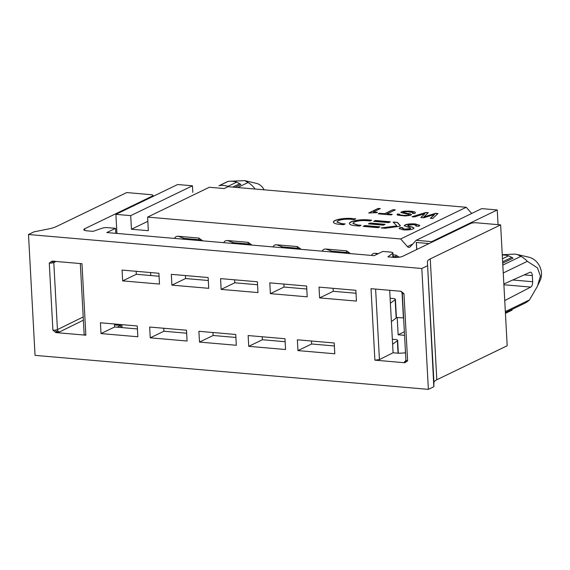 <?xml version="1.0" encoding="UTF-8"?>
<svg xmlns="http://www.w3.org/2000/svg" width="570" height="570" viewBox="0 0 570 570"><rect width="100%" height="100%" fill="white"/><g stroke="black" fill="none" stroke-linecap="round" stroke-linejoin="round"><path stroke-width="0.85" d="M200.911 240.69A4.46 1.083 176.9 0 1 201.331 240.697M404.558 335.331L398.138 334.775L397.197 317.511L403.61 317.946M398.138 334.775L404.358 331.769M405.37 350.436L405.299 352.93M292.46 248.598L293.479 247.85M280.732 247.587L282.656 246.938L276.657 244.794C274.904 244.687 273.693 245.399 273.03 246.924M299.856 249.24L297.447 248.214L282.656 246.938M298.659 248.548L293.493 248.1M301.231 249.361L297.341 246.575L276.657 244.794M329.973 251.84L331.897 251.192L346.688 252.467L346.581 250.836L325.897 249.047C324.138 248.947 322.934 249.653 322.271 251.178M350.472 253.614L346.581 250.836M349.089 253.493L346.688 252.467M347.899 252.802L342.72 252.104M341.701 252.859L342.734 252.353M503.887 284.758L530.748 287.081A4.46 2.173 94.9 0 0 532.658 281.73L532.33 275.581A4.46 2.173 94.9 0 0 530.528 272.196A4.46 2.173 94.9 0 0 529.95 272.303L503.844 283.995M503.246 272.98L527.364 261.324A26.74 22.43 -115.8 0 0 520.916 256.35L502.818 265.093M530.748 287.081L504.742 300.568M505.398 312.617L524.535 303.368A26.74 22.43 -115.8 0 0 529.459 299.934L505.341 311.591M529.459 299.934L537.432 286.261L540.417 276.044L537.474 267.907L527.364 261.324M517.532 254.569L528.896 257.213A15.597 13.082 64.2 0 1 540.139 280.476L538.08 284.815M502.32 254.74L502.263 254.769A26.74 22.43 -115.8 0 1 502.32 254.74L514.617 254.099L517.175 254.477L520.916 256.35M502.719 263.162L513.029 258.174A1694.019 825.695 94.9 0 0 511.803 257.376L508.582 255.83A28.521 23.919 -115.8 0 0 502.277 254.989M402.007 292.125L403.41 318.046M333.899 222.877A11.927 2.9 -3.1 0 0 339.364 224.331L343.567 224.694L345.163 223.924L341.886 223.639L336.956 221.994L338.11 220.825C341.38 219.45 345.562 218.937 350.657 219.272L354.155 219.578L355.751 218.802L352.232 218.716A12.497 3.035 -3.1 0 0 335.032 220.718A12.405 3.014 -3.1 0 0 333.429 222.222M344.786 224.103L341.9 223.853L336.97 222.072M352.224 218.502A12.497 3.035 -3.1 0 0 335.01 220.512A12.405 3.014 -3.1 0 0 333.414 222.115A12.405 3.014 -3.1 0 0 333.892 222.884M355.374 218.987L352.232 218.716M377.454 212.261L376.499 212.717L368.712 212.995L378.231 208.392L380.34 208.577L373.443 211.912L377.454 212.261M373.443 211.912L377.076 212.439M378.231 208.392L369.096 213.03M379.962 208.755L378.245 208.613M400.432 225.77L399.164 226.383L385.049 228.278L381.173 227.943L396.834 225.905L393.143 222.036L397.44 222.407L400.432 225.77M397.44 222.407L393.371 222.272M400.304 225.834L397.454 222.621M396.834 225.905L382.178 228.029M364.914 225.556L379.898 226.853L378.166 227.686L363.183 226.39L364.914 225.556L363.575 226.425M379.52 227.031L364.928 225.77M424.857 213.643L414.312 216.935L411.989 216.735L425.733 212.496L428.27 212.717L423.767 216.942L435.444 213.337L437.981 213.558L432.68 218.524L430.357 218.324L434.575 214.484L423.816 217.754L420.859 217.505L424.857 213.643L421.073 217.519M425.733 212.496L412.545 216.785M428.056 212.916L425.747 212.717M423.767 216.942L435.444 213.337M437.774 213.757L435.459 213.558M434.575 214.484L430.585 218.346M392.281 214.356L391.091 214.926L378.209 213.814L379.399 213.244L384.679 213.7L393.008 209.674L395.331 209.874L387.001 213.9L392.281 214.356M387.001 213.9L391.904 214.534M393.008 209.674L384.693 213.914L379.413 213.458L378.601 213.85M394.953 210.052L393.022 209.888M401.13 211.997L402.071 211.89L401.145 212.218M402.057 211.677L403.076 211.42L402.071 211.89M403.076 211.42L404.187 211.249L403.09 211.641M404.187 211.249L405.719 211.107L404.194 211.463M405.719 211.107L407.564 211.278L405.726 211.328M407.55 211.064L409.481 211.092L407.564 211.278M409.481 211.092L411.39 211.477L409.488 211.313M411.376 211.256L412.317 211.406L411.39 211.477M412.317 211.406L413.777 211.883L412.324 211.62M413.763 211.669L414.582 211.876L413.777 211.883M414.582 211.876L415.167 212.197L414.597 212.09M415.167 212.197L415.188 213.144L414.561 213.565L412.452 213.387L413.072 212.966L412.744 213.408M415.345 212.788L415.174 212.411M413.25 212.638L407.536 211.669L403.838 211.897L403.019 212.51L404.016 212.874L403.204 212.667M404.009 212.653L408.676 213.75L404.016 212.874M408.661 213.529L410.3 213.942L408.676 213.75M410.3 213.942L411.497 214.669L410.315 214.163M411.483 214.455L410.336 215.374L405.17 215.945L397.81 215.168L397.133 214.776L397.511 213.992L397.119 214.634M397.511 213.992L399.62 214.178L399.456 214.712L401.052 215.047L400.04 215.033M399.513 214.377L397.518 214.206M399.449 214.498L400.026 214.819M401.052 215.047L402.206 215.211L401.066 215.261M402.206 215.211L403.261 215.303L402.213 215.424M403.261 215.303L404.657 215.574L403.268 215.517M404.643 215.353L406.146 215.346L404.657 215.574M406.146 215.346L407.023 215.289L406.161 215.567M407.023 215.289L408.355 215.346L407.03 215.503M408.341 215.132L409.032 214.918L408.355 215.346M409.317 214.541L400.817 212.517M370.144 223.027L385.128 224.323L383.403 225.157L368.42 223.86L370.144 223.027L368.804 223.896M384.75 224.502L370.158 223.24M368.17 219.878L371.697 220.184L370.108 220.953L366.603 220.654C361.508 220.312 357.326 220.832 354.063 222.2L352.901 223.369L357.839 225.015L361.116 225.3L359.513 226.069L355.31 225.706A11.934 2.9 -3.1 0 1 349.845 224.259A12.405 3.014 -3.1 0 1 349.367 223.497A12.405 3.014 -3.1 0 1 350.97 221.887A12.497 3.035 -3.1 0 1 368.17 219.878L368.184 220.091A12.497 3.035 -3.1 0 0 350.978 222.101A12.405 3.014 -3.1 0 0 349.382 223.604M360.739 225.485L357.846 225.228L352.916 223.454M371.327 220.362L368.184 220.091M411.661 226.832L409.531 226.319C407.992 226.026 407.529 225.635 408.134 225.157L413.742 224.651L416.442 225.485L415.836 226.062L418.829 226.319L419.784 225.364L415.345 223.953C410.799 223.639 407.351 223.974 405.006 224.958L404.216 225.713L408.947 227.48C410.493 227.765 410.906 228.135 410.186 228.591L404.7 229.14L402.449 228.349L402.969 227.729L400.147 227.48L399.135 228.499L403.211 229.845C407.621 230.13 410.963 229.796 413.236 228.834L414.077 228.036L411.661 226.832L409.538 226.532C408.006 226.24 407.543 225.855 408.149 225.378M407.778 225.528L408.134 225.157M414.062 228.143L411.675 227.045M400.147 227.48L399.157 228.634M402.705 227.922L400.154 227.701M410.592 228.349L410.193 228.812L404.714 229.361L402.47 228.477M410.592 228.42L410.193 228.812M419.776 225.435L415.352 224.167C410.806 223.853 407.365 224.188 405.021 225.179L404.237 225.841M416.421 225.57L416.143 226.09M390.357 221.794L388.633 222.628L373.649 221.331L375.374 220.497L390.357 221.794M375.374 220.497L374.041 221.367M389.987 221.979L375.388 220.711M416.171 240.305L431.682 241.644L497.247 209.96L481.736 208.62L416.171 240.305L410.172 246.86A2.23 1.867 64.2 0 1 409.688 247.223A2.23 1.867 64.2 0 1 407.429 246.625L400.667 238.965L466.232 207.281L471.696 213.472M400.667 238.965L147.609 217.099L209.347 187.259L224.16 188.542L227.986 186.696L466.232 207.281M416.67 249.56L416.292 242.464L429.075 243.568M416.784 249.51L416.399 242.471M497.247 209.96L498.038 224.658M431.682 241.644L431.718 242.293M393.108 256.707L397.14 257.056M393.093 256.457L395.922 256.721L395.815 255.089L393.008 254.847M397.725 257.341L395.922 256.721M378.409 253.586L375.131 253.301C373.378 253.201 372.167 253.907 371.505 255.431M399.314 257.17L395.815 255.089M147.609 217.099L148.343 230.693L131.449 229.233L130.708 215.638L192.446 185.799L177.641 184.523L115.895 214.356L130.708 215.638M116.928 233.429L115.895 214.356M150.772 275.531L150.615 272.553M122.03 327.615L121.873 324.636M202.756 240.846L198.866 238.068L178.182 236.279C176.429 236.18 175.218 236.892 174.555 238.41M251.997 245.107L248.1 242.321L227.416 240.533C225.663 240.433 224.459 241.146 223.789 242.67M231.491 243.333L233.422 242.678L227.416 240.533M250.615 244.986L248.214 243.96L233.422 242.678M243.226 244.345L244.245 243.597M249.425 244.295L244.259 243.846M182.258 239.079L184.181 238.424L178.182 236.279M201.374 240.732L198.973 239.706L184.181 238.424M193.985 240.091L195.004 239.343M200.184 240.041L195.018 239.592M255.089 189.033A22.287 18.689 -115.8 0 0 248.071 182.5L237.669 187.53M131.449 229.233L147.837 221.317M248.071 182.5L244.701 180.64L230.793 181.224A22.287 18.689 -115.8 0 1 230.978 181.132L230.793 181.224M227.694 181.524L228.114 181.417A24.068 20.185 -115.8 0 1 236.664 182.151L239.735 183.718A950.902 463.488 94.9 0 1 240.875 184.481L235.032 187.302M244.701 180.633L256.386 183.355A11.144 9.341 64.2 0 1 259.386 184.594A11.144 9.341 64.2 0 1 264.067 189.81M192.81 192.389L192.446 185.799M218.944 185.749L219.457 185.599A24.068 20.185 64.2 0 1 228 186.34L236.664 182.151M299.392 249.197A4.46 1.083 176.9 0 1 299.806 249.204M250.152 244.943A4.46 1.083 176.9 0 1 250.565 244.95M348.626 253.458A4.46 1.083 176.9 0 1 349.047 253.458M392.865 257.277L392.652 253.308L387.885 256.849L393.699 257.348A6.683 1.624 176.9 0 0 402.791 256.265L470.542 223.526A4.46 1.083 176.9 0 1 476.606 222.806L500.645 224.886L430.257 258.894A22.287 5.415 -3.1 0 0 427.393 261.673L433.834 386.724L428.369 389.367L421.821 268.498L28.5 234.505L33.965 231.862L48.578 228.933A22.287 5.415 -3.1 0 0 56.323 226.582L126.704 192.567L150.744 194.648A4.46 1.083 -3.1 0 1 153.009 195.46L153.059 196.401M500.645 224.886L507.186 345.755L436.805 379.77A22.287 5.415 -3.1 0 0 433.941 382.541L433.834 386.724M405.505 352.887L398.893 353.257L393.079 352.759L392.616 344.259L397.383 340.725A4.46 1.083 -3.1 0 0 397.639 340.333A4.46 1.083 -3.1 0 0 395.373 339.52L392.345 339.257M405.833 361.252L406.025 360.411A3.342 0.812 176.9 0 1 405.904 360.204L404.85 361.857L405.384 361.601M405.904 360.204L402.27 293.094A3.342 0.812 -3.1 0 0 402.392 293.301A3.342 0.812 -3.1 0 0 403.966 293.707L400.966 291.27L402.392 293.301M405.07 361.722A2.23 1.874 63 0 1 404.493 361.772L404.835 362.755L407.6 360.817A3.342 0.812 176.9 0 1 406.025 360.411M405.42 361.793L404.835 362.755L374.889 360.162L379.435 359.592L393.079 352.759M389.695 290.301L392.616 344.259M374.889 360.162L371.013 288.684L400.966 291.27M392.652 253.308A4.46 1.083 -3.1 0 0 392.901 252.923A4.46 1.083 -3.1 0 0 390.635 252.104L382.862 251.434L374.12 255.659L106.797 232.56L115.539 228.335L107.766 227.658A4.46 1.083 -3.1 0 0 102.144 228.207L93.038 231.37L87.224 230.864A6.683 1.624 176.9 0 1 83.826 229.639A6.683 1.624 176.9 0 1 84.681 228.777L84.773 230.408M333.108 288.327L333.272 291.298L356.022 293.265M319.613 297.903L319.029 287.109L355.858 290.294L356.442 301.088L319.613 297.903L333.272 291.298M257.384 281.78L257.968 292.574L221.139 289.389L220.554 278.602L257.384 281.78M199.486 342.086L198.902 331.298L235.731 334.476L236.315 345.27L199.486 342.086L213.144 335.488L235.894 337.454M234.633 279.82L234.797 282.791L257.547 284.758M221.139 289.389L234.797 282.791M248.727 346.339L248.142 335.552L284.971 338.737L285.556 349.524L248.727 346.339L262.385 339.741L285.135 341.708M262.221 336.77L262.385 339.741M311.462 341.024L311.619 343.995L334.369 345.962M297.96 350.6L297.376 339.805L334.212 342.99L334.797 353.778L297.96 350.6L311.619 343.995M270.372 293.65L269.788 282.855L306.624 286.04L307.209 296.828L270.372 293.65L284.031 287.045L306.781 289.011M283.874 284.074L284.031 287.045M390.4 303.254L395.167 299.713L396.157 318.06L391.391 321.601M395.167 299.713A4.46 1.083 -3.1 0 0 395.416 299.328A4.46 1.083 -3.1 0 0 393.15 298.509L390.129 298.252M396.157 318.06A4.46 1.083 -3.1 0 0 396.406 317.675L395.416 299.328M153.009 195.46A4.46 1.083 -3.1 0 1 152.432 196.037L84.681 228.777M421.821 268.498L427.286 265.855M28.5 234.505L35.048 355.374L428.369 389.367M212.988 332.51L213.144 335.488M150.245 337.832L149.661 327.038L186.497 330.222L187.081 341.017L150.245 337.832L163.911 331.234L186.654 333.201M185.4 275.559L185.556 278.538L208.307 280.504M171.898 285.135L171.314 274.348L208.143 277.526L208.727 288.32L171.898 285.135L185.556 278.538M122.073 270.087L158.909 273.272L159.493 284.067L122.657 280.882L122.073 270.087M136.159 271.306L136.323 274.284L159.066 276.251M122.657 280.882L136.323 274.284M163.747 328.256L163.911 331.234M101.011 333.578L100.427 322.784L137.256 325.969L137.84 336.763L101.011 333.578L114.67 326.973L114.506 324.002M55.425 330.108L56.345 331.626L55.903 332.595L59.494 331.954A2.23 1.853 63.8 0 1 58.09 331.206A2.23 1.853 63.8 0 1 57.435 329.631A3.342 0.812 176.9 0 1 55.425 330.108A3.342 0.812 176.9 0 1 52.903 330.165L55.903 332.595L85.856 335.189L84.153 334.562L80.313 263.561M54.293 261.046L52.547 261.544L51.792 263.005A3.342 0.812 -3.1 0 0 53.801 262.521A2.23 1.867 65.4 0 1 54.1 261.295M52.547 261.544L52.034 261.117L49.269 263.055A3.342 0.812 -3.1 0 0 51.792 263.005M56.345 331.626L58.09 331.206M52.034 261.117L81.98 263.703L85.856 335.189M115.81 233.337L115.539 228.335M114.67 326.973L137.42 328.94M120.911 327.515L120.804 325.463L117.206 327.194M120.804 325.463L114.556 324.921M286.632 248.1L288.099 247.387M297.447 248.214L297.341 246.575M331.897 251.192L325.897 249.047M335.865 252.353L337.34 251.641M524.193 274.882L532.33 275.581M512.751 280.005L532.658 281.73M511.803 257.376L502.64 261.801M508.582 255.83L502.476 258.78M412.737 244.06L407.429 246.625M377.354 254.092L375.131 253.301M237.391 243.839L238.866 243.134M248.214 243.96L248.1 242.321M188.15 239.585L189.625 238.873M198.973 239.706L198.866 238.068M239.735 183.718L232.724 187.103M228.114 181.417L219.457 185.599M433.941 382.541L427.393 261.673M436.805 379.77L430.257 258.894M407.6 360.817L403.966 293.707M405.669 361.173L404.493 361.772M397.383 340.725L398.059 353.186M375.616 289.083L379.435 359.592M83.377 320.205L59.494 331.954M83.199 316.956L57.435 329.631L53.801 262.521L56.102 261.473M49.269 263.055L52.903 330.165M152.432 196.037L152.468 196.686M512.116 310.108L505.433 313.336M227.701 181.538L219.122 185.685M402.27 293.094L401.608 291.705L400.24 291.113M393.143 257.298L392.901 252.923M398.337 353.215L397.639 340.333"/></g></svg>
